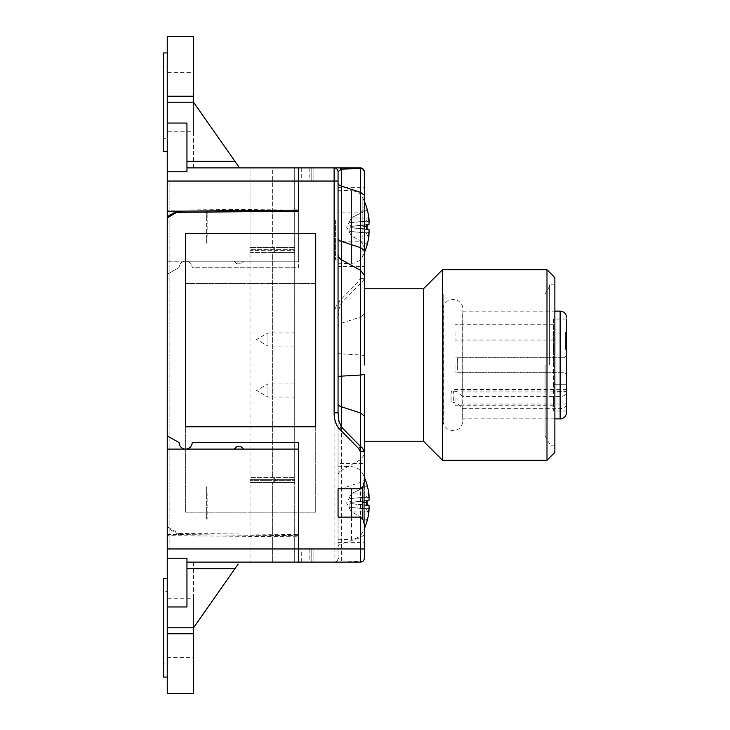 <?xml version="1.0" encoding="UTF-8"?>
<svg xmlns="http://www.w3.org/2000/svg" width="730" height="730" viewBox="0 0 730 730"><rect width="100%" height="100%" fill="white"/><g stroke="black" fill="none" stroke-linecap="round" stroke-linejoin="round"><path stroke-width="0.55" stroke-dasharray="3.65 2.74" d="M178.795 534.606L167.243 527.909L167.243 535.656L298.643 536.805L298.643 535.656L178.795 534.606L178.795 533.457L298.643 534.506L298.643 535.656L167.243 534.506L167.243 535.656M167.243 210.112L167.243 211.262L167.243 210.112L298.643 208.963L298.643 211.262M298.643 536.805L298.643 534.506M298.643 208.963L298.643 167.9L313.097 167.9L298.643 167.9L298.579 210.112M167.243 527.909L167.243 261.194L298.579 261.194L298.579 181.04L298.643 267.764L192.209 267.764A6.57 6.57 0 0 0 185.639 261.194A6.57 6.57 0 0 1 192.209 267.764L298.643 267.764L298.643 167.9L311.783 167.9L298.643 167.9L298.643 181.04L298.579 167.9L298.643 181.04L294.701 181.04L294.701 167.9L250.025 167.9L250.025 249.696L250.025 167.9L272.363 167.9L272.363 247.424L294.701 247.424L250.025 247.424L272.363 247.424L276.186 249.696L294.701 249.696L250.025 249.696L276.186 249.696L272.363 247.424L272.363 167.9L294.701 167.9L294.701 250.353L250.025 250.353L249.906 249.696L250.025 562.1L250.025 250.353L294.701 250.353L294.701 477.374L250.025 477.374L294.701 477.374L294.701 479.647L250.025 479.647L294.701 479.647L294.701 480.303L250.025 480.303L294.701 480.303L294.701 562.1L250.025 562.1L294.701 562.1L294.701 167.9L294.701 181.04L294.701 167.9L294.701 181.04L313.097 181.04L294.701 181.04L311.783 181.04L298.643 181.04L298.643 261.194L185.639 261.194A6.57 6.57 0 0 0 179.069 267.764A6.57 6.57 0 0 1 185.639 261.194L167.243 261.194L167.243 181.04L167.243 534.506M167.243 435.956L179.069 442.526A6.57 6.57 0 0 0 185.639 449.096L167.243 449.096M249.906 250.353L249.906 249.696M309.155 562.1L294.701 562.1L294.701 548.96L294.701 562.1L294.701 548.96L294.701 562.1L311.783 562.1L309.155 562.1L309.155 548.96L294.701 548.96L313.097 548.96L298.643 548.96L298.643 559.472L298.579 548.96L298.579 562.1L311.783 562.1L298.643 562.1L298.643 535.656M239.522 562.1L186.953 562.1L239.522 562.1M186.953 562.1L186.953 606.958L186.953 562.1L298.579 562.1L298.579 559.472L298.579 562.1M250.025 482.576L294.701 482.576L272.363 482.576L272.363 562.1L272.363 482.576L250.025 482.576M250.025 252.626L294.701 252.626L272.363 252.626L272.363 477.374L276.186 479.647L276.186 480.303L272.363 482.576L276.186 480.303L276.186 479.647L272.363 477.374L272.363 252.626L250.025 252.626M294.701 333.126L294.701 346.075L294.701 333.126M294.701 396.874L294.701 383.925L294.701 396.874M338.063 171.842A3.942 3.942 0 0 0 334.121 167.9L298.643 167.9L298.643 170.528L298.643 167.9L294.701 167.9L313.097 167.9L294.701 167.9L309.155 167.9L309.155 181.04M298.643 535.884L298.643 449.096L234.257 449.096L236.885 446.468L240.827 446.468L243.455 449.096M298.579 559.472L298.643 548.96L298.643 562.1L298.643 548.96L298.643 562.1L298.643 559.472L298.643 562.1L313.097 562.1L298.643 562.1L298.579 449.096M298.643 559.472L298.643 548.96L311.783 548.96L298.643 548.96L298.643 562.1L334.121 562.1L334.121 317.221A18.588 10.512 -90 0 1 339.377 301.116L358.622 281.479L360.401 278.322L360.401 241.183L363.193 243.875L364.343 248.821L364.343 266.45L338.063 266.45L338.063 241.183L360.401 241.183M193.523 693.5L193.523 564.025L193.523 627.8L167.243 627.8L167.243 606.958L186.953 606.958L186.953 558.249L167.243 558.249L167.243 548.96L169.871 548.96L169.871 181.04L169.871 548.96L167.243 548.96L167.243 181.04L169.871 181.04L167.243 181.04L167.243 102.2L193.523 102.2L167.243 102.2L167.243 36.5M360.401 562.1L334.121 562.1A3.942 3.942 0 0 0 336.904 560.941A3.942 3.942 0 0 1 334.121 562.1L335.545 561.826M167.243 548.96L313.097 548.96L313.097 562.1L294.701 562.1L313.097 562.1L313.097 548.96L294.701 548.96L309.155 548.96M186.953 167.9L186.953 171.751L186.953 167.9L239.522 167.9L186.953 167.9L186.953 165.975L186.953 167.9L298.579 167.9L298.579 181.04L298.579 170.528M298.579 167.9L298.643 181.04L298.643 170.528L298.643 181.04L313.097 181.04L167.243 181.04M167.243 526.759L178.795 533.457M178.622 267.764L167.243 274.334L178.622 267.764M364.343 171.842L364.343 205.239L363.193 210.185L360.401 212.877L338.063 212.877L338.063 241.183M315.725 512.168L315.725 283.532L185.639 283.532L185.639 512.168L315.725 512.168L315.725 283.532L185.639 283.532L185.639 512.168L315.725 512.168M185.639 233.6L315.725 233.6L315.725 426.758L185.639 426.758L185.639 233.6M457.637 370.119L457.637 357.755L457.637 370.119M443.183 309.164L443.183 420.845L443.183 309.164A9.855 9.855 180 0 0 443.384 311.135L443.384 418.874A9.855 9.855 0 0 0 443.183 420.836L443.183 309.155C443.293 305.569 444.835 302.786 447.818 300.796L453.038 299.3L457.728 300.486C463.377 304.31 462.957 309.018 462.893 309.155L462.893 420.845L462.893 309.155L462.692 418.874L462.692 408.654L458.157 404.028L451.067 401.536L451.067 392.074L451.067 393.26L453.695 391.034L458.157 391.946L462.692 396.572L462.692 311.135L554.873 311.126M443.183 418.874L443.183 311.126L443.183 418.874M338.063 220.46L338.063 259.88L338.063 220.46M335.435 220.46L335.435 259.88L335.435 220.46M338.063 502.97L338.063 463.55L338.063 502.97M338.063 212.877L338.063 266.45M338.063 190.238L338.063 263.822L338.063 190.238L351.522 190.713L351.522 263.348L351.522 190.713L353.566 190.941C357.773 191.853 360.866 194.226 362.856 198.04L362.856 226.391L362.856 198.04A65.7 65.7 0 0 1 364.343 201.279M313.097 167.9L313.097 181.04L313.097 167.9M298.643 167.9L311.783 167.9L311.783 181.04L311.783 167.9L311.783 181.04L311.783 167.9L309.155 167.9M311.783 562.1L311.783 548.96L311.783 562.1M367.044 245.18L366.46 243.683L367.044 244.997A65.572 65.207 125.1 0 0 368.951 235.954L369.106 233.071L366.351 232.98L369.106 233.071A64.879 42.513 -166.7 0 1 368.121 236.821L366.351 232.98L369.106 232.359L366.351 232.98L349.889 231.401C349.405 232.049 349.907 233.6 351.413 236.046L346.604 227.03L351.623 217.595L366.46 210.377L367.044 209.063L366.46 210.377L351.623 217.622L366.46 210.377L367.08 209.191M367.08 244.869L366.46 243.683L351.413 236.046C349.907 233.6 349.405 232.049 349.889 231.401C349.405 228.8 349.907 227.559 351.413 227.696L351.413 227.696C349.907 227.559 349.405 228.8 349.889 231.401L366.351 232.98L368.121 236.821A64.879 47.696 -14.8 0 0 368.988 233.034L356.87 231.976L369.106 233.071M367.044 224.439L366.46 224.575L367.044 224.439L366.46 224.575L366.46 229.485L367.044 229.621L351.623 227.742L351.623 226.318L366.46 224.575L351.623 226.318L351.623 227.742L367.044 229.621L367.044 224.439A65.572 4.015 175 0 1 368.951 224.831L369.17 222.686M367.035 226.346L362.856 226.391L362.856 256.02L362.856 226.391L364.343 226.373M369.143 222.139L366.351 221.081L369.106 220.989A64.879 42.513 -13.3 0 0 368.121 217.239L366.351 221.081L349.889 222.659C349.405 222.011 349.907 220.46 351.413 218.014L368.951 218.106A65.572 65.207 54.9 0 0 367.044 209.063L367.044 208.88M369.106 221.701L366.351 221.081L356.87 222.084L368.988 221.026A64.879 47.696 -165.2 0 0 368.121 217.239L366.351 221.081L369.134 221.007L349.889 222.659L349.743 225.205L351.267 226.382L367.08 224.995L351.413 226.364C349.907 226.501 349.405 225.26 349.889 222.659C349.405 222.011 349.907 220.46 351.413 218.014L368.951 218.106M338.063 263.822L351.522 263.348C355.82 263.101 359.251 261.249 361.815 257.781L362.856 256.02A65.7 65.7 0 0 0 364.343 252.781M367.08 229.603L367.08 229.065L351.413 227.696L368.951 229.229A65.572 4.015 5 0 1 367.044 229.621M369.143 231.921L369.17 231.374M369.188 230.853L369.188 230.379M367.044 521.12L366.46 519.623L367.044 520.937A65.572 65.207 125.1 0 0 368.951 511.894L369.106 509.011L366.351 508.92L369.106 509.011A64.879 42.513 -166.7 0 1 368.121 512.761L366.351 508.92L369.106 508.299L366.351 508.92L349.889 507.341C349.405 507.989 349.907 509.54 351.413 511.986L346.604 502.97L351.623 493.535L366.46 486.317L367.044 485.003L366.46 486.317L351.623 493.562L366.46 486.317L367.08 485.131M367.08 520.809L366.46 519.623L351.413 511.986C349.907 509.54 349.405 507.989 349.889 507.341C349.405 504.74 349.907 503.499 351.413 503.636L351.413 503.636C349.907 503.499 349.405 504.74 349.889 507.341L366.351 508.92L368.121 512.761A64.879 47.696 -14.8 0 0 368.988 508.974L356.87 507.916L369.106 509.011M367.044 500.378L366.46 500.515L367.044 500.378L366.46 500.515L366.46 505.425L367.044 505.561L351.623 503.682L351.623 502.258L366.46 500.515L351.623 502.258L351.623 503.682L367.044 505.561L367.044 500.378A65.572 4.015 175 0 1 368.951 500.771L369.17 498.627M362.856 486.755L362.856 519.185M369.143 498.079L366.351 497.02L369.106 496.929A64.879 42.513 -13.3 0 0 368.121 493.179L366.351 497.02L349.889 498.599C349.405 497.951 349.907 496.4 351.413 493.955L368.951 494.046A65.572 65.207 54.9 0 0 367.044 485.003L367.044 484.82M369.106 497.641L366.351 497.02L356.87 498.024L368.988 496.966A64.879 47.696 -165.2 0 0 368.121 493.179L366.351 497.02L369.134 496.947L349.889 498.599L349.743 501.145L351.267 502.322L367.08 500.935L351.413 502.304C349.907 502.441 349.405 501.2 349.889 498.599C349.405 497.951 349.907 496.4 351.413 493.955L368.951 494.046M338.063 539.762L351.522 539.288L351.522 488.817M338.063 466.178L351.522 466.652C356.651 467.008 360.428 469.454 362.856 473.98A65.7 65.7 0 0 1 364.343 477.219L364.343 528.721L364.343 477.219M368.978 505.169L351.267 503.618L368.951 505.169A65.572 4.015 5 0 1 367.044 505.561M369.143 507.861L369.17 507.314M369.188 506.793L369.188 506.319M193.523 167.9L193.523 165.975L193.523 167.9M193.523 36.5L193.523 165.975L193.523 102.2L234.923 161.33L193.523 102.2L167.243 102.2M193.523 102.2L238.181 165.975M186.953 161.33L186.953 123.041L186.953 161.33L234.923 161.33M167.243 171.751L186.953 171.751L186.953 123.041L167.243 123.041M193.523 72.635L193.523 131.765L193.523 72.635L167.243 72.635L167.243 131.765L193.523 131.765M193.523 564.025L193.523 562.1L193.523 564.025M193.523 598.235L193.523 657.365L193.523 598.235L167.243 598.235L167.243 657.365L167.243 598.235M238.181 564.025L193.523 627.8L167.243 627.8L193.523 627.8L234.923 568.67L193.523 627.8M167.243 693.5L167.243 627.8M167.243 558.249L167.243 606.958M236.885 263.822L240.827 263.822L243.455 261.194L240.827 263.822L236.885 263.822L234.257 261.194L236.885 263.822M234.257 449.096L185.639 449.096A6.57 6.57 0 0 0 192.209 442.526L298.643 442.526L298.643 449.096M272.363 252.626L276.186 250.353L276.186 249.696L276.186 250.353L272.363 252.626M167.243 138.335L167.243 66.065L163.301 66.065L163.301 138.335L167.243 138.335L167.243 66.065M167.243 52.925L167.243 151.475L167.243 52.925M163.301 151.475L163.301 52.925M163.301 138.335L163.301 66.065M167.243 663.935L167.243 591.665L163.301 591.665L163.301 663.935L167.243 663.935L167.243 591.665M167.243 578.525L167.243 677.075L167.243 578.525M163.301 677.075L163.301 578.525M163.301 663.935L163.301 591.665M167.243 657.365L193.523 657.365M167.243 131.765L167.243 72.635M545.064 365L545.064 435.956L545.064 365M549.617 365L549.617 284.846L549.617 365M554.873 277.619L554.873 452.381M554.873 365L554.873 445.154L554.873 365M546.989 269.735L546.989 460.265M442.526 269.735L442.526 460.265M423.473 288.788L423.473 441.212M364.343 365L364.343 288.788M443.183 365L443.183 294.044L443.183 365M453.038 391.088L453.695 391.034L453.695 402.942L453.038 402.878M462.692 408.654L560.129 408.654C564.08 408.371 566.27 406.829 566.699 404.028L566.699 391.946C566.27 394.748 564.08 396.29 560.129 396.572L462.692 396.572M565.385 332.889L565.385 349.405L565.385 332.889L566.699 332.889L566.699 349.405L566.699 332.889L565.385 332.889M565.385 337.233L565.385 349.405L566.699 349.405L565.385 349.405L565.385 341.822L566.699 341.822L566.699 337.744L565.385 337.744L565.385 332.606L565.385 337.233L566.699 337.515L566.699 334.276L566.699 337.233M565.385 345.746L566.699 345.746M565.385 343.31L566.699 343.31M565.385 345.263L566.699 345.263M565.385 342.443L566.699 342.443M566.699 340.673L565.385 340.673M565.385 340.883L566.699 340.883M565.385 334.276L566.699 334.276M565.385 337.515L566.699 337.515M565.385 332.606L566.699 332.606L566.699 349.405L565.385 349.405M565.385 341.822L565.385 337.744M565.385 341.777L566.699 341.777M565.385 344.77L566.699 345.126L565.385 345.126L566.699 345.126L566.699 341.822M565.385 347.745L566.699 347.745L566.699 345.171L565.385 345.171M566.699 371.971L566.699 355.145L566.699 371.971M566.699 384.71L553.559 384.71L566.699 384.71L553.559 384.71L553.559 391.28L553.559 365L553.559 384.71L566.699 384.71L566.699 391.28L566.699 319.01L566.699 391.864M566.699 403.936L566.699 412.304M566.699 319.01L553.559 319.01L553.559 340.034L553.559 319.01L566.699 319.01L566.699 331.548M566.699 355.145L564.071 357.773L566.699 355.145L566.699 374.855L564.071 372.227L566.699 374.855M566.699 391.28L566.699 410.99L566.699 391.28L553.559 391.28L553.559 410.99L553.559 391.28L566.699 391.28M451.067 401.536L451.067 393.26M455.009 332.15L455.009 340.034L455.009 332.15M553.559 397.85L553.559 405.734L553.559 397.85M455.009 397.85L455.009 405.734L455.009 397.85M455.009 365L455.009 372.884L455.009 365M553.559 332.15L553.559 365L553.559 332.15M566.699 410.99L553.559 410.99M267.974 345.874L267.974 332.935L267.974 345.874M335.435 181.04L338.063 181.04L338.063 412.779M364.343 481.18L364.343 463.55L338.063 463.55M338.063 542.39L364.343 542.39L364.343 524.76M364.343 278.34L364.343 278.322C363.065 281.187 361.815 282.884 360.593 283.404L341.348 303.05L338.939 309.036L338.063 317.221L338.063 558.158L341.348 560.886L360.593 561.416C362.262 561.817 363.513 560.731 364.343 558.158L363.978 559.81M364.343 248.821L364.343 266.45M338.063 187.61L364.343 187.61L364.343 205.239M364.343 415.981L364.343 374.481M364.343 278.322L360.401 278.322M338.063 558.158A3.942 3.942 0 0 1 336.904 560.941A3.942 3.942 0 0 0 338.063 558.158L338.063 326.465A6.57 3.714 0 0 1 338.939 324.604A6.57 3.714 0 0 1 341.348 323.244L360.593 316.966L360.593 283.404L358.622 281.479M364.343 314.019L360.593 316.966L360.593 354.99L341.348 353.858L341.348 303.05L339.377 301.116M338.063 326.465L338.063 317.221L334.121 317.221M364.343 534.707L360.593 537.636L341.348 543.914L341.348 560.886A3.942 2.737 -90 0 1 339.377 562.1M364.343 355.519L360.593 354.99L360.593 561.416A3.942 3.495 -90 0 1 358.622 562.1M313.097 562.1L313.097 548.96L313.097 562.1M267.974 384.126L267.974 397.065L267.974 384.126M206.663 494.411L206.663 519.13L206.663 486.81L206.663 494.411L207.147 493.562L207.147 519.13L207.147 512.378L206.663 512.378M206.663 511.529L207.147 512.378M206.663 493.562L207.147 493.562M207.147 236.438L207.147 210.87L207.147 217.622L206.663 217.622L206.663 243.19L206.663 236.438L207.147 236.438L206.663 235.589L206.663 242.707L206.663 211.353L206.663 218.471L207.147 217.622M206.663 236.438L206.663 235.589M206.663 218.471L206.663 217.622M298.643 548.96L338.063 548.96M298.643 181.04L360.401 181.04L360.401 167.9M360.401 212.877L360.401 181.04L364.343 181.04M301.271 562.1L301.271 548.96M366.46 229.485L366.46 224.575M368.951 235.954L351.413 236.046L368.951 235.954M351.267 226.382L368.978 224.831L351.413 226.364M366.46 505.425L366.46 500.515M351.522 517.123L351.522 539.288C355.82 539.041 359.251 537.189 361.815 533.721L362.856 531.96A65.7 65.7 0 0 0 364.343 528.721M367.035 502.286L362.856 502.331M368.951 511.894L351.413 511.986L368.951 511.894M351.267 502.322L368.978 500.771L351.413 502.304M167.243 96.223L193.523 96.223M234.923 568.67L186.953 568.67M193.523 633.777L167.243 633.777M301.271 167.9L301.271 181.04M566.699 391.946L458.157 391.946M560.129 311.126L560.129 396.572M565.385 337.698L566.699 337.698M566.699 404.028L458.157 404.028M338.063 547.135A6.57 3.714 0 0 1 338.939 545.273A6.57 3.714 0 0 1 341.348 543.914L341.348 488.653A6.57 3.714 0 0 0 338.939 490.012A6.57 3.714 0 0 0 338.063 491.865M364.343 454.635L360.593 459.626L341.348 470.348L341.348 488.653L360.593 482.366L364.343 479.427M338.063 353.274A6.57 0.666 0 0 0 341.348 353.858L341.348 470.348A6.57 6.342 0 0 0 338.063 475.832M560.129 408.654L560.129 418.874M457.637 357.755L564.071 357.755L457.637 357.755M457.637 372.245L564.071 372.245L457.637 372.245M367.08 229.065L368.978 229.229M367.08 502.97L367.08 505.543M443.183 435.956L545.064 435.956L549.617 443.84M554.873 284.846L549.617 284.846M549.617 286.16L545.064 294.044L443.183 294.044M566.699 389.446L453.695 389.446L451.067 392.074M553.559 340.034L455.009 340.034M553.559 405.734L455.009 405.734M553.559 372.884L455.009 372.884M294.701 346.075L267.974 346.075L256.595 339.505L267.974 332.935L294.701 332.935M334.121 167.9L335.545 168.174M363.148 560.987L361.834 561.826M294.701 383.925L267.974 383.925L256.595 390.495L267.974 397.065L294.701 397.065M338.063 259.88L335.435 259.88M367.08 224.995L367.08 224.457M367.08 500.935L367.08 500.397M554.873 445.154L549.617 445.154M554.873 418.874L462.692 418.874L462.893 420.845C462.2 426.94 458.914 430.226 453.038 430.7L449.05 429.861C449.707 430.618 443.046 427.004 443.183 420.845M553.559 324.266L455.009 324.266M553.559 389.966L455.009 389.966M553.559 357.116L455.009 357.116M206.663 518.647L207.147 519.13L206.663 519.13M206.663 487.293L207.147 486.81L206.663 486.81M206.663 242.707L207.147 243.19L206.663 243.19M206.663 211.353L207.147 210.87L206.663 210.87"/><path stroke-width="1.09" d="M167.243 216.71L167.243 211.262L298.643 210.112L176.779 211.18L167.243 216.71L167.243 217.859L176.779 212.33L176.779 211.18M298.643 210.112L298.579 167.9L298.643 211.262L176.779 212.33M167.243 449.096L185.639 449.096A6.57 6.57 0 0 0 192.209 442.526L298.643 442.526L298.643 562.1L298.579 449.096L185.639 449.096A6.57 6.57 0 0 1 179.069 442.526L167.243 435.956L167.243 693.5L193.523 693.5L193.523 627.8L167.243 627.8M186.953 562.1L298.579 562.1M364.343 534.707L364.343 558.158A3.942 3.942 0 0 1 363.184 560.941A3.942 3.942 0 0 1 360.401 562.1L298.643 562.1M364.343 558.231L364.343 524.76L363.193 519.815L360.401 517.123L338.063 517.123L338.063 488.817L360.401 488.817L363.193 486.125L364.343 481.18L364.343 451.678L360.401 451.678L360.401 488.817M167.243 217.859L167.243 435.956M185.639 233.6L315.725 233.6L315.725 426.758L185.639 426.758L185.639 233.6M167.243 171.751L167.243 123.041L186.953 123.041L186.953 171.751L167.243 171.751L167.243 211.262M186.953 167.9L298.579 167.9M298.643 167.9L360.401 167.9L334.121 167.9L334.121 412.779A18.588 10.512 90 0 0 339.377 428.884L358.622 448.521L360.401 451.678M338.063 517.123L338.063 488.817M369.106 221.701A64.879 47.696 -165.2 0 0 368.121 217.239A64.879 42.513 -13.3 0 1 369.106 220.989L368.978 220.998A64.879 47.696 -165.2 0 1 369.106 221.701L368.951 224.831A65.572 4.015 175 0 0 367.044 224.439L366.46 224.575L367.044 224.439L367.044 229.621A65.572 4.015 5 0 0 368.951 229.229L369.106 232.359A64.879 47.696 -14.8 0 1 368.988 233.034L369.106 233.071A64.879 42.513 -166.7 0 1 368.121 236.821A64.879 47.696 -14.8 0 0 369.106 232.359M368.978 224.831L367.08 224.995L368.978 224.831M368.951 218.106L369.106 220.989L368.951 218.106A65.572 65.207 54.9 0 0 367.044 209.063L367.08 209.218M369.17 222.686L369.143 222.139M364.343 252.781A65.7 65.7 0 0 0 367.044 245.18L367.044 244.997A65.572 65.207 125.1 0 0 368.951 235.954L368.988 233.034M367.044 229.621L366.46 229.485L367.044 229.621M369.17 231.374L369.188 230.853M369.033 229.266L367.08 229.065L368.978 229.229M369.106 497.641A64.879 47.696 -165.2 0 0 368.121 493.179A64.879 42.513 -13.3 0 1 369.106 496.929L368.978 496.938A64.879 47.696 -165.2 0 1 369.106 497.641L368.951 500.771A65.572 4.015 175 0 0 367.044 500.378L366.46 500.515L367.044 500.378L367.044 505.561A65.572 4.015 5 0 0 368.951 505.169L369.106 508.299A64.879 47.696 -14.8 0 1 368.988 508.974L369.106 509.011A64.879 42.513 -166.7 0 1 368.121 512.761A64.879 47.696 -14.8 0 0 369.106 508.299M362.856 519.185L362.856 486.755M368.978 500.771L367.08 500.935L368.978 500.771M368.951 494.046L369.106 496.929L368.951 494.046A65.572 65.207 54.9 0 0 367.044 485.003L367.08 485.158M369.17 498.627L369.143 498.079M364.343 534.698L364.343 528.721A65.7 65.7 0 0 0 367.044 521.12L367.044 520.937A65.572 65.207 125.1 0 0 368.951 511.894L368.988 508.974M367.044 505.561L366.46 505.425L367.044 505.561M369.17 507.314L369.188 506.793M369.033 505.206L367.08 505.005L368.978 505.169M239.522 167.9L238.181 165.975L239.522 167.9M238.181 165.975L193.523 102.2L193.523 36.5L167.243 36.5L167.243 123.041M193.523 627.8L238.181 564.025M167.243 558.249L186.953 558.249L186.953 606.958L167.243 606.958M193.523 102.2L167.243 102.2M234.257 449.096L236.885 446.468L240.827 446.468L243.455 449.096M167.243 52.925L163.301 52.925L163.301 151.475L167.243 151.475M167.243 578.525L163.301 578.525L163.301 677.075L167.243 677.075M546.989 269.735L546.989 460.265L554.873 452.381L554.873 277.619L546.989 269.735L442.526 269.735L442.526 460.265L423.473 441.212L423.473 288.788L364.343 288.788L364.343 278.34M566.699 337.744L566.699 345.171M566.699 347.745L566.699 345.126M554.873 311.126L560.129 311.126L560.129 418.874C560.421 419.184 565.796 418.728 566.699 412.304L566.699 319.01M566.699 331.548L566.699 332.606M566.699 349.405L566.699 355.145M566.699 374.855L566.699 384.71M423.473 441.212L364.343 441.212L364.343 415.981L364.343 451.678C363.065 448.813 361.815 447.116 360.593 446.596L358.622 448.521M338.063 403.535A6.57 3.714 180 0 0 338.939 405.396A6.57 3.714 180 0 0 341.348 406.756L360.593 413.034L360.593 446.596L341.348 426.95L339.377 428.884M364.343 365L364.343 275.392L360.593 270.374L360.593 375.01L364.343 374.481L364.343 415.981L360.593 413.034L360.593 375.01L341.348 376.142L341.348 426.95L338.939 420.964L338.063 412.779L334.121 412.779M338.063 412.779L338.063 171.842A3.942 3.942 0 0 0 334.121 167.9L334.121 167.9M167.243 181.04L338.063 181.04L338.063 171.842L341.348 169.114A3.942 2.737 -90 0 0 339.377 167.9M338.063 376.726A6.57 0.666 180 0 1 341.348 376.142L341.348 259.652L360.593 270.374L360.593 168.584C362.262 168.183 363.513 169.269 364.343 171.842L364.343 195.302L360.593 192.364L341.348 186.086L341.348 169.114L360.593 168.584A3.942 3.495 -90 0 0 358.622 167.9M363.184 169.059A3.942 3.942 0 0 0 363.148 169.013A3.942 3.942 0 0 0 360.401 167.9A3.942 3.942 0 0 1 364.343 171.842A3.942 3.942 0 0 0 363.184 169.059A3.942 3.942 0 0 1 364.343 171.842L363.978 170.19M364.343 195.302L364.343 275.392M364.343 463.55L364.343 441.212M364.343 528.721L364.343 542.39M364.343 187.61L364.343 278.322M363.184 560.941A3.942 3.942 0 0 0 364.343 558.158A3.942 3.942 0 0 1 360.401 562.1L360.401 548.96L167.243 548.96M360.401 517.123L360.401 548.96L364.343 548.96M364.343 226.373L367.044 226.346M351.522 488.817L351.522 517.123M362.856 502.331L367.044 502.286M193.523 96.223L167.243 96.223M186.953 568.67L234.923 568.67M167.243 633.777L193.523 633.777M234.923 161.33L186.953 161.33M338.063 182.865A6.57 3.714 180 0 0 338.939 184.726A6.57 3.714 180 0 0 341.348 186.086L341.348 241.347A6.57 3.714 180 0 1 338.939 239.987A6.57 3.714 180 0 1 338.063 238.135M338.063 254.168A6.57 6.342 180 0 0 341.348 259.652L341.348 241.347L360.593 247.634L364.343 250.573M367.08 227.03L367.08 224.457L367.08 227.03M367.044 208.88A65.7 65.7 0 0 0 364.343 201.279M367.08 502.97L367.08 505.543M367.044 484.82A65.7 65.7 0 0 0 364.343 477.219M560.129 311.126C564.044 311.445 566.234 313.635 566.699 317.696M363.148 169.013L361.834 168.174M546.989 460.265L442.526 460.265M423.473 288.788L442.526 269.735M560.129 418.874L554.873 418.874"/></g></svg>
